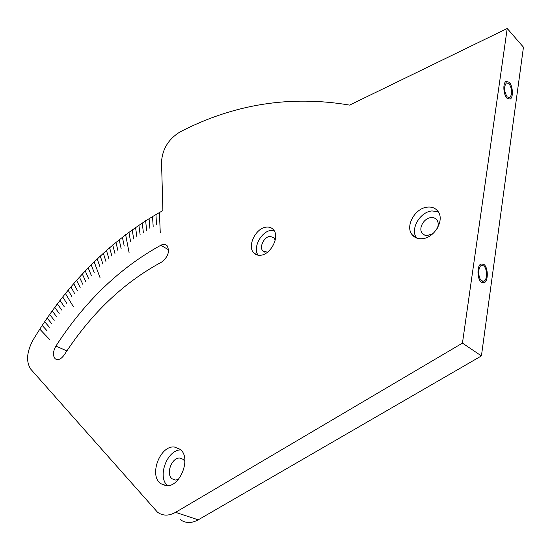 <?xml version="1.0" encoding="UTF-8"?>
<svg xmlns="http://www.w3.org/2000/svg" width="551" height="551" viewBox="0 0 551 551"><rect width="100%" height="100%" fill="white"/><g stroke="black" fill="none" stroke-linecap="round" stroke-linejoin="round"><path stroke-width="0.83" d="M180.225 519.579C185.563 523.374 191.569 523.457 198.243 519.827L481.422 355.918L523.45 47.193L507.216 28.494L349.603 105.103C290.418 95.116 233.893 104.049 180.025 131.923C168.572 139.004 162.407 148.997 161.526 161.918L162.896 210.585C110.841 239.589 67.566 282.718 33.067 339.981C26.62 352.048 25.883 361.814 30.87 369.294L157.49 512.196C162.8 516.025 168.826 516.073 175.569 512.34L462.447 343.121L507.216 28.494M184.922 461.504L183.235 459.376L180.019 458.088C171.857 457.027 165.39 474.06 172.174 478.84L175.211 480.059L178.262 479.556M167.525 485.7C156.98 476.87 167.173 449.616 180.783 449.912M165.81 485.693L160.616 483.613C148.715 475.237 160.059 445.291 174.357 447.006L180.115 449.299C191.831 457.764 180.039 487.986 165.81 485.693M422.266 238.693C417.83 239.051 414.4 237.667 411.976 234.547C405.013 226.089 415.041 208.133 427.294 207.142C431.95 206.659 435.538 208.099 438.052 211.467C444.857 220.035 434.415 238.046 422.266 238.693M260.458 255.251C257.675 255.492 255.423 254.686 253.701 252.826C246.889 246.132 255.864 227.873 266.305 227.129C269.232 226.805 271.595 227.639 273.386 229.643C280.108 236.407 270.837 254.796 260.458 255.251M160.789 245.285C163.351 243.997 165.445 244.121 167.07 245.656C169.977 251.456 168.124 256.959 161.505 262.152C123.417 282.718 91.005 313.629 64.26 354.892C61.085 359.252 58.075 360.554 55.238 358.804C52.669 355.767 52.889 351.531 55.899 346.097C84.675 301.576 119.636 267.965 160.789 245.285L168.613 249.782M416.625 238.032C409.848 229.526 419.821 211.887 431.95 210.937L438.203 211.694M437.267 228.376C438.589 225.159 438.5 222.39 436.984 220.069C435.559 218.182 433.527 217.363 430.903 217.611C423.933 218.12 418.181 228.328 422.142 233.163L424.242 234.933L427.046 235.601L432.941 233.638M258.137 255.203C252.399 247.929 261.326 231.096 271.271 230.394L273.999 230.456M275.197 240.188L274.047 237.784L270.038 236.351C264.087 236.723 258.956 247.124 262.841 250.953L267.469 252.234M481.422 355.918L462.447 343.121M507.216 96.921C504.007 91.438 503.738 86.755 506.41 82.87L509.069 83.621C512.258 89.124 512.513 93.801 509.833 97.637L507.216 96.921M481.629 280.796C477.999 278.365 477.751 266.891 481.292 265.506L483.702 265.885C487.311 268.399 487.525 279.77 483.985 281.148L481.629 280.796M507.03 98.257C503.352 94.758 502.677 82.987 506.059 81.396L509.255 82.299C512.912 85.894 513.546 97.527 510.164 99.111L507.03 98.257M481.422 282.291C477.063 279.391 476.76 265.603 481.009 263.95L483.909 264.404C488.234 267.428 488.489 281.058 484.239 282.711L481.422 282.291M160.265 232.839L159.411 212.486M129.127 252.84L125.621 234.602M100.062 277.725L94.166 261.863M73.483 306.859L65.438 293.593M49.762 339.643L39.803 329.161M156.505 224.464L155.94 214.442M152.489 216.46L153.185 226.378M149.052 218.533L149.893 228.348M112.735 244.926L114.966 253.529M142.254 222.859L143.35 232.46M138.886 225.097L140.112 234.595M136.896 236.785L135.532 227.398M132.206 229.746L133.693 239.024M128.906 232.15L130.518 241.317M124.23 246.056L122.363 237.109M119.133 239.664L121.117 248.494M115.924 242.275L118.031 250.987M106.439 250.388L108.905 258.75M103.333 253.185L105.916 261.429M100.248 256.036L102.947 264.149M146.614 230.38L145.643 220.669M109.58 247.633L111.922 256.112M97.196 258.929L100.006 266.925M82.326 274.054L85.694 281.423M88.188 267.876L91.335 275.493M79.44 277.208L82.912 284.454M76.575 280.404L80.157 287.519M73.751 283.641L77.429 290.625M70.948 286.919L74.736 293.773M85.247 270.94L88.504 278.441M68.179 290.239L72.071 296.955M94.2 272.593L91.163 264.845M52.214 310.936L56.691 316.839M49.666 314.511L54.239 320.276M47.145 318.127L51.815 323.747M44.665 321.77L49.425 327.253M42.213 325.448L47.069 330.793M54.797 307.396L59.177 313.436M57.407 303.89L61.698 310.068M60.052 300.419L64.247 306.735M66.823 303.436L62.731 296.989M66.878 350.904L55.899 346.097M198.243 519.827L175.569 512.34M175.597 480.073L172.174 478.84M160.616 483.613L166.629 485.734M57.104 359.603L55.238 358.804M411.976 234.547L416.453 237.97M422.142 233.163L424.669 235.125M253.701 252.826L257.179 254.996M262.841 250.953L264.817 252.2M509.833 97.637L508.745 97.844M483.985 281.148L482.462 281.251"/></g></svg>
